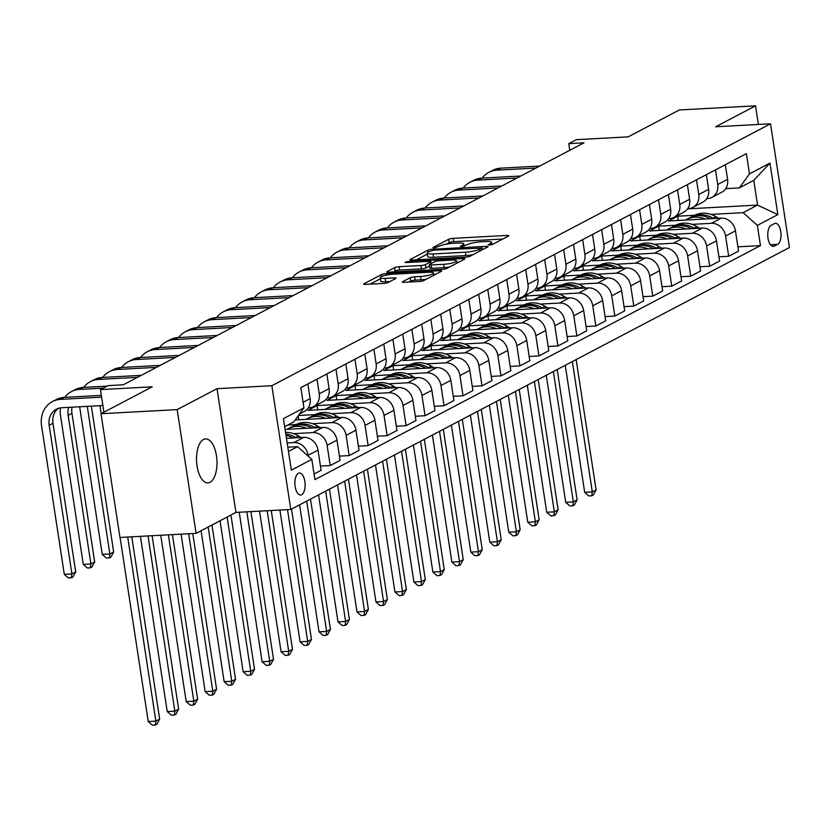 <?xml version="1.0" encoding="UTF-8"?>
<svg xmlns="http://www.w3.org/2000/svg" width="831" height="831" viewBox="0 0 831 831"><rect width="100%" height="100%" fill="white"/><g stroke="black" fill="none" stroke-linecap="round" stroke-linejoin="round"><path stroke-width="1.25" d="M489.501 245.031L492.638 244.366L508.468 236.056A3.376 0.623 -8.7 0 0 508.821 235.703A3.376 0.623 -8.7 0 0 506.972 235.433L453.155 238.341A3.376 0.623 -8.7 0 0 448.667 239.286L432.837 247.596L433.886 248.033L439.069 246.298A10.813 1.984 -8.7 0 1 453.414 243.275L457.891 243.036A10.813 1.984 -8.7 0 1 463.812 243.899A10.813 1.984 -8.7 0 1 462.701 245.02L460.405 246.34L461.693 246.527L466.887 244.792A10.813 1.984 -8.7 0 1 481.222 241.769L485.699 241.53A10.813 1.984 -8.7 0 1 491.62 242.403A10.813 1.984 -8.7 0 1 490.508 243.514L488.213 244.844L489.501 245.031M210.025 482.312A22.032 10.201 86.9 0 0 216.756 458.068A22.032 10.201 86.9 0 0 205.558 438.913A22.032 10.201 86.9 0 0 203.47 439.506A22.032 10.201 86.9 0 0 196.75 463.75A22.032 10.201 86.9 0 0 207.937 482.904A22.032 10.201 86.9 0 0 210.025 482.312M301.653 494.715A11.011 5.1 86.9 0 0 305.008 482.593A11.011 5.1 86.9 0 0 299.42 473.016A11.011 5.1 86.9 0 0 298.371 473.306A11.011 5.1 86.9 0 0 295.005 485.429A11.011 5.1 86.9 0 0 300.604 495.006A11.011 5.1 86.9 0 0 301.653 494.715M402.682 281.678A3.376 0.623 -8.7 0 0 402.339 282.031A3.376 0.623 -8.7 0 0 404.188 282.301L419.281 281.491A3.376 0.623 -8.7 0 0 423.768 280.546L441.344 271.311A3.376 0.623 -8.7 0 0 441.697 270.958A3.376 0.623 -8.7 0 0 439.848 270.688L386.02 273.596A3.376 0.623 -8.7 0 0 381.543 274.542L363.957 283.776A3.376 0.623 -8.7 0 0 363.614 284.119A3.376 0.623 -8.7 0 0 365.463 284.389L383.704 283.413A3.376 0.623 -8.7 0 0 388.181 282.467L395.712 278.51A3.376 0.623 -8.7 0 0 396.055 278.167A3.376 0.623 -8.7 0 0 394.206 277.886L385.158 278.375A9.037 1.662 -8.7 0 1 380.214 277.658A9.037 1.662 -8.7 0 1 393.136 274.188L428.567 272.277A9.037 1.662 -8.7 0 1 433.512 273.004A9.037 1.662 -8.7 0 1 420.59 276.463L414.69 276.785A3.376 0.623 -8.7 0 0 410.213 277.731L402.682 281.678L402.775 282.26M758.381 124.463L755.535 105.838L679.374 109.952L628.143 136.866L576.35 139.66L568.768 143.638L583.996 142.818L123.279 384.795L108.051 385.626L100.458 389.604L103.917 412.197M177.169 409.61L196.106 533.346L235.952 512.415L217.016 388.679L177.169 409.61L101.008 413.724L152.239 386.81L100.458 389.604M217.016 388.679L271.851 385.719L770.514 123.809L789.45 247.545L290.788 509.455L271.851 385.719M755.535 105.838L715.678 126.769L770.514 123.809M465.62 257.153A3.376 0.623 -8.7 0 0 470.107 256.208L487.683 246.973A3.376 0.623 -8.7 0 0 488.036 246.62A3.376 0.623 -8.7 0 0 486.187 246.35L432.369 249.258A3.376 0.623 -8.7 0 0 427.882 250.204L410.306 259.438A3.376 0.623 -8.7 0 0 409.953 259.781A3.376 0.623 -8.7 0 0 411.802 260.051L465.62 257.153M464.519 259.137L446.933 268.371A3.376 0.623 -8.7 0 1 442.456 269.317L388.628 272.225A3.376 0.623 -8.7 0 1 386.779 271.955A3.376 0.623 -8.7 0 1 387.132 271.602L394.652 267.655A3.376 0.623 -8.7 0 1 399.14 266.709L420.964 265.525A3.376 0.623 -8.7 0 0 425.441 264.58L430.437 261.962A3.376 0.623 -8.7 0 0 430.79 261.609A3.376 0.623 -8.7 0 0 428.941 261.339L406.214 262.565L404.915 262.378L408.301 261.474L463.012 258.514A3.376 0.623 -8.7 0 1 464.861 258.794A3.376 0.623 -8.7 0 1 464.519 259.137M196.106 533.346L119.944 537.449L101.008 413.724M774.471 223.612L771.137 225.367A10.668 4.944 86.9 0 0 767.875 237.115A10.668 4.944 86.9 0 0 773.297 246.392A10.668 4.944 86.9 0 0 774.305 246.101L777.65 244.345A10.668 4.944 86.9 0 0 780.901 232.607A10.668 4.944 86.9 0 0 775.479 223.331A10.668 4.944 86.9 0 0 774.471 223.612M687.559 208.861L757.55 205.091L753.759 180.337L739.341 187.91L749.479 173.876L746.383 153.642L300.843 387.651L303.938 407.886L293.8 421.919L284.68 426.708M749.479 173.876L769.973 163.115L777.847 214.616L757.363 225.378L743.122 212.663L711.014 214.398M737.897 246.828L760.458 245.612L757.363 225.378M760.458 245.612L314.918 479.612L311.822 459.387L291.328 470.149L283.444 418.647L303.938 407.886M235.952 512.415L290.788 509.455M568.768 143.638L569.775 150.286M694.539 215.281L677.629 216.195L668.519 220.984L721.225 218.138A13.763 11.935 -117.7 0 1 735.456 230.852L738.551 251.087L728.683 256.27L725.588 236.035A13.763 11.935 -117.7 0 0 711.357 223.321L692.036 224.36M743.122 212.663L757.55 205.091L777.847 214.616M288.471 451.451L297.591 446.663L287.817 447.192M308.28 456.219L308.135 455.295A13.763 11.935 -117.7 0 0 293.904 442.57L287.162 442.933M314.066 474.034L321.098 470.336L318.003 450.111A13.763 11.935 -117.7 0 0 303.772 437.386L286.456 438.321M320.444 466.087L330.208 465.557L327.113 445.323A13.763 11.935 -117.7 0 0 312.882 432.608L293.561 433.647M330.208 465.557L340.076 460.374L336.981 440.139A13.763 11.935 -117.7 0 0 322.75 427.425L285.106 429.45M339.422 456.115L349.186 455.585L346.091 435.361A13.763 11.935 -117.7 0 0 331.849 422.636L312.539 423.685M296.065 424.568L287.91 425.015M349.186 455.585L359.044 450.412L355.948 430.178A13.763 11.935 -117.7 0 0 341.718 417.453L295.213 419.967M358.4 446.154L368.154 445.624L365.058 425.389A13.763 11.935 -117.7 0 0 350.827 412.675L331.507 413.713M315.032 414.607L298.433 415.5M368.154 445.624L378.022 440.44L374.926 420.206A13.763 11.935 -117.7 0 0 360.696 407.491L308 410.337L317.099 405.549L317.754 409.808M377.378 436.182L387.132 435.662L384.036 415.427A13.763 11.935 -117.7 0 0 369.805 402.703L350.485 403.752M334.01 404.635L317.099 405.549M387.132 435.662L397 430.479L393.904 410.244A13.763 11.935 -117.7 0 0 379.674 397.53L326.967 400.365L336.077 395.587L336.732 399.846M396.345 426.22L406.11 425.69L403.014 405.455A13.763 11.935 -117.7 0 0 388.783 392.741L369.463 393.78M352.988 394.673L336.077 395.587M406.11 425.69L415.978 420.507L412.882 400.282A13.763 11.935 -117.7 0 0 398.641 387.558L345.945 390.404L355.055 385.615L355.71 389.874M415.323 416.248L425.077 415.729L421.982 395.494A13.763 11.935 -117.7 0 0 407.751 382.779L388.441 383.818M371.956 384.711L355.055 385.615M425.077 415.729L434.945 410.545L431.85 390.31A13.763 11.935 -117.7 0 0 417.619 377.596L364.923 380.442L374.033 375.654L374.677 379.912M434.301 406.286L444.055 405.757L440.96 385.532A13.763 11.935 -117.7 0 0 426.729 372.807L407.408 373.857M390.934 374.739L374.033 375.654M444.055 405.757L453.923 400.573L450.828 380.349A13.763 11.935 -117.7 0 0 436.597 367.624L383.891 370.47L393.001 365.692L393.655 369.94M453.269 396.325L463.033 395.795L459.938 375.56A13.763 11.935 -117.7 0 0 445.707 362.846L426.386 363.885M409.912 364.778L393.001 365.692M463.033 395.795L472.901 390.612L469.806 370.377A13.763 11.935 -117.7 0 0 455.575 357.662L402.869 360.509L411.979 355.72L412.633 359.979M472.247 386.353L482.011 385.823L478.916 365.598A13.763 11.935 -117.7 0 0 464.685 352.874L445.364 353.923M428.889 354.806L411.979 355.72M482.011 385.823L491.879 380.65L488.784 360.415A13.763 11.935 -117.7 0 0 474.543 347.69L421.847 350.537L430.957 345.758L431.601 350.017M491.225 376.391L500.979 375.861L497.883 355.626A13.763 11.935 -117.7 0 0 483.652 342.912L464.342 343.951M447.857 344.844L430.957 345.758M500.979 375.861L510.847 370.678L507.751 350.443A13.763 11.935 -117.7 0 0 493.521 337.729L440.825 340.575L449.924 335.786L450.579 340.045M510.203 366.419L519.957 365.9L516.861 345.665A13.763 11.935 -117.7 0 0 502.63 332.94L483.31 333.989M466.835 334.872L449.924 335.786M519.957 365.9L529.825 360.716L526.729 340.481A13.763 11.935 -117.7 0 0 512.498 327.757L459.792 330.603L468.902 325.825L469.557 330.084M529.17 356.457L538.935 355.928L535.839 335.693A13.763 11.935 -117.7 0 0 521.608 322.979L502.288 324.017M485.813 324.911L468.902 325.825M538.935 355.928L548.803 350.744L545.707 330.509A13.763 11.935 -117.7 0 0 531.476 317.795L478.77 320.641L487.88 315.853L488.535 320.112M548.148 346.485L557.913 345.966L554.817 325.731A13.763 11.935 -117.7 0 0 540.576 313.017L521.266 314.056M504.791 314.949L487.88 315.853M557.913 345.966L567.77 340.783L564.675 320.548A13.763 11.935 -117.7 0 0 550.444 307.834L497.748 310.68L506.858 305.891L507.502 310.15M567.126 336.524L576.88 335.994L573.785 315.77A13.763 11.935 -117.7 0 0 559.554 303.045L540.233 304.084M523.759 304.977L506.858 305.891M576.88 335.994L586.748 330.811L583.653 310.586A13.763 11.935 -117.7 0 0 569.422 297.862L516.726 300.708L525.826 295.929L526.48 300.178M586.104 326.562L595.858 326.032L592.763 305.798A13.763 11.935 -117.7 0 0 578.532 293.083L559.211 294.122M542.736 295.015L525.826 295.929M595.858 326.032L605.726 320.849L602.631 300.614A13.763 11.935 -117.7 0 0 588.4 287.9L535.694 290.746L544.804 285.957L545.458 290.216M605.072 316.59L614.836 316.06L611.741 295.836A13.763 11.935 -117.7 0 0 597.51 283.111L578.189 284.16M561.714 285.043L544.804 285.957M614.836 316.06L624.704 310.877L621.609 290.653A13.763 11.935 -117.7 0 0 607.368 277.928L554.672 280.774L563.782 275.996L564.436 280.255M624.05 306.629L633.804 306.099L630.708 285.864A13.763 11.935 -117.7 0 0 616.477 273.15L597.167 274.188M580.682 275.082L563.782 275.996M633.804 306.099L643.672 300.915L640.576 280.681A13.763 11.935 -117.7 0 0 626.345 267.966L573.65 270.813L582.76 266.024L583.404 270.283M643.028 296.657L652.782 296.137L649.686 275.902A13.763 11.935 -117.7 0 0 635.455 263.178L616.135 264.227M599.66 265.11L582.76 266.024M652.782 296.137L662.65 290.954L659.554 270.719A13.763 11.935 -117.7 0 0 645.323 257.994L592.617 260.841L601.727 256.062L602.382 260.321M661.995 286.695L671.76 286.165L668.664 265.93A13.763 11.935 -117.7 0 0 654.433 253.216L635.113 254.255M618.638 255.148L601.727 256.062M671.76 286.165L681.628 280.982L678.532 260.747A13.763 11.935 -117.7 0 0 664.301 248.033L611.595 250.879L620.705 246.09L621.359 250.349M680.973 276.723L690.738 276.204L687.642 255.969A13.763 11.935 -117.7 0 0 673.411 243.244L654.09 244.293M637.616 245.187L620.705 246.09M690.738 276.204L700.606 271.02L697.51 250.785A13.763 11.935 -117.7 0 0 683.269 238.071L630.573 240.907L639.683 236.129L640.327 240.388M699.951 266.761L709.705 266.232L706.61 245.997A13.763 11.935 -117.7 0 0 692.379 233.282L673.068 234.321M656.583 235.215L639.683 236.129M709.705 266.232L719.573 261.048L716.478 240.824A13.763 11.935 -117.7 0 0 702.247 228.099L649.551 230.945L658.651 226.167L659.305 230.416M675.561 225.253L658.651 226.167M725.702 188.647L739.341 187.91M706.724 198.619L707.565 198.567A13.763 11.935 -117.7 0 0 711.928 197.383A13.763 11.935 -117.7 0 0 717.704 184.534L715.47 169.888M687.746 208.581L688.598 208.539A13.763 11.935 -117.7 0 0 692.95 207.345A13.763 11.935 -117.7 0 0 698.736 194.506L696.492 179.849M668.778 218.553L669.62 218.501A13.763 11.935 -117.7 0 0 673.972 217.317A13.763 11.935 -117.7 0 0 679.758 204.468L677.514 189.821M649.8 228.515L650.642 228.473A13.763 11.935 -117.7 0 0 654.994 227.279A13.763 11.935 -117.7 0 0 660.78 214.429L658.536 199.783M630.822 238.476L631.674 238.435A13.763 11.935 -117.7 0 0 636.027 237.251A13.763 11.935 -117.7 0 0 641.812 224.401L639.569 209.744M611.845 248.448L612.696 248.396A13.763 11.935 -117.7 0 0 617.049 247.212A13.763 11.935 -117.7 0 0 622.835 234.363L620.591 219.716M592.877 258.41L593.718 258.368A13.763 11.935 -117.7 0 0 598.071 257.174A13.763 11.935 -117.7 0 0 603.857 244.335L601.613 229.678M573.899 268.382L574.74 268.33A13.763 11.935 -117.7 0 0 579.103 267.146A13.763 11.935 -117.7 0 0 584.879 254.296L582.635 239.65M554.921 278.343L555.773 278.302A13.763 11.935 -117.7 0 0 560.125 277.107A13.763 11.935 -117.7 0 0 565.911 264.268L563.667 249.612M535.953 288.315L536.795 288.264A13.763 11.935 -117.7 0 0 541.147 287.079A13.763 11.935 -117.7 0 0 546.933 274.23L544.689 259.584M516.975 298.277L517.817 298.236A13.763 11.935 -117.7 0 0 522.169 297.041A13.763 11.935 -117.7 0 0 527.955 284.192L525.711 269.545M497.998 308.239L498.839 308.197A13.763 11.935 -117.7 0 0 503.202 307.013A13.763 11.935 -117.7 0 0 508.977 294.164L506.744 279.507M479.02 318.211L479.871 318.159A13.763 11.935 -117.7 0 0 484.224 316.975A13.763 11.935 -117.7 0 0 490.01 304.125L487.766 289.479M460.052 328.172L460.893 328.131A13.763 11.935 -117.7 0 0 465.246 326.947A13.763 11.935 -117.7 0 0 471.032 314.097L468.788 299.44M441.074 338.144L441.915 338.092A13.763 11.935 -117.7 0 0 446.268 336.908A13.763 11.935 -117.7 0 0 452.054 324.059L449.81 309.412M422.096 348.106L422.948 348.064A13.763 11.935 -117.7 0 0 427.3 346.87A13.763 11.935 -117.7 0 0 433.086 334.031L430.842 319.374M403.118 358.078L403.97 358.026A13.763 11.935 -117.7 0 0 408.322 356.842A13.763 11.935 -117.7 0 0 414.108 343.992L411.864 329.346M384.151 368.04L384.992 367.998A13.763 11.935 -117.7 0 0 389.344 366.803A13.763 11.935 -117.7 0 0 395.13 353.964L392.886 339.308M365.173 378.001L366.014 377.96A13.763 11.935 -117.7 0 0 370.377 376.775A13.763 11.935 -117.7 0 0 376.152 363.926L373.908 349.269M346.195 387.973L347.046 387.921A13.763 11.935 -117.7 0 0 351.399 386.737A13.763 11.935 -117.7 0 0 357.185 373.888L354.941 359.241M327.227 397.935L328.068 397.893A13.763 11.935 -117.7 0 0 332.421 396.709A13.763 11.935 -117.7 0 0 338.207 383.86L335.963 369.203M308.249 407.907L309.09 407.855A13.763 11.935 -117.7 0 0 313.443 406.671A13.763 11.935 -117.7 0 0 319.229 393.821L316.985 379.175M677.629 216.195L678.283 220.454M718.929 256.8L728.683 256.27M711.928 197.383L721.796 192.2A13.763 11.935 -117.7 0 0 727.572 179.351L725.328 164.704M692.95 207.345L702.818 202.162A13.763 11.935 -117.7 0 0 708.604 189.323L706.36 174.666M673.972 217.317L683.84 212.134A13.763 11.935 -117.7 0 0 689.626 199.284L687.382 184.638M654.994 227.279L664.862 222.095A13.763 11.935 -117.7 0 0 670.648 209.256L668.404 194.599M636.027 237.251L645.895 232.067A13.763 11.935 -117.7 0 0 651.67 219.218L649.437 204.561M617.049 247.212L626.917 242.029A13.763 11.935 -117.7 0 0 632.703 229.179L630.459 214.533M598.071 257.174L607.939 252.001A13.763 11.935 -117.7 0 0 613.725 239.151L611.481 224.495M579.103 267.146L588.961 261.962A13.763 11.935 -117.7 0 0 594.747 249.113L592.503 234.467M560.125 277.107L569.993 271.924A13.763 11.935 -117.7 0 0 575.779 259.085L573.535 244.428M541.147 287.079L551.015 281.896A13.763 11.935 -117.7 0 0 556.801 269.047L554.557 254.4M522.169 297.041L532.037 291.858A13.763 11.935 -117.7 0 0 537.823 279.019L535.58 264.362M503.202 307.013L513.07 301.83A13.763 11.935 -117.7 0 0 518.845 288.98L516.602 274.334M484.224 316.975L494.092 311.791A13.763 11.935 -117.7 0 0 499.878 298.942L497.634 284.295M465.246 326.947L475.114 321.763A13.763 11.935 -117.7 0 0 480.9 308.914L478.656 294.257M446.268 336.908L456.136 331.725A13.763 11.935 -117.7 0 0 461.922 318.875L459.678 304.229M427.3 346.87L437.168 341.686A13.763 11.935 -117.7 0 0 442.944 328.847L440.71 314.191M408.322 356.842L418.19 351.658A13.763 11.935 -117.7 0 0 423.976 338.809L421.733 324.163M389.344 366.803L399.212 361.62A13.763 11.935 -117.7 0 0 404.998 348.781L402.755 334.124M370.377 376.775L380.234 371.592A13.763 11.935 -117.7 0 0 386.02 358.743L383.777 344.096M351.399 386.737L361.267 381.554A13.763 11.935 -117.7 0 0 367.053 368.704L364.809 354.058M332.421 396.709L342.289 391.526A13.763 11.935 -117.7 0 0 348.075 378.676L345.831 364.02M298.184 415.864L298.776 419.78M313.443 406.671L323.311 401.487A13.763 11.935 -117.7 0 0 329.097 388.638L326.853 373.992M299.544 413.973L304.343 411.449A13.763 11.935 -117.7 0 0 310.119 398.61L307.875 383.953M297.591 446.663L311.822 459.387M753.759 180.337L769.973 163.115M502.807 239.027L453.664 241.686A3.376 0.623 -8.7 0 0 449.187 242.631L446.237 244.179M427.311 254.109L416.476 259.802M481.866 248.054L433.564 250.173L428.266 251.97A10.813 1.984 -8.7 0 0 427.155 253.091A10.813 1.984 -8.7 0 0 433.076 253.954L465.36 252.209A10.813 1.984 -8.7 0 0 479.705 249.196L481.866 248.054L482.146 249.882M427.155 253.091L427.664 256.436A10.813 1.984 -8.7 0 0 433.585 257.298L433.076 253.954M473.057 254.66A10.813 1.984 -8.7 0 1 465.879 255.553L433.585 257.298M393.312 271.976L395.172 270.999L394.652 267.655M429.492 266.076L425.96 267.925A3.376 0.623 -8.7 0 1 421.473 268.87L399.649 270.054A3.376 0.623 -8.7 0 0 395.172 270.999M456.749 262.232L458.847 262.118M443.619 264.31A9.037 1.662 -8.7 0 0 456.531 260.841A9.037 1.662 -8.7 0 0 451.586 260.124L439.1 260.789A3.376 0.623 -8.7 0 0 434.623 261.734L429.627 264.362A3.376 0.623 -8.7 0 0 429.284 264.705A3.376 0.623 -8.7 0 0 431.133 264.975L443.619 264.31L444.128 267.655A9.037 1.662 -8.7 0 0 449.54 267M429.284 264.705L429.793 268.049A3.376 0.623 -8.7 0 0 431.642 268.32L431.133 264.975M444.128 267.655L431.642 268.32M426.324 279.206A9.037 1.662 -8.7 0 1 421.109 279.808L415.199 280.13A3.376 0.623 -8.7 0 0 410.722 281.075L408.862 282.052M380.214 277.658L380.723 281.003A9.037 1.662 -8.7 0 0 385.677 281.719L385.158 278.375M390.04 281.491L385.677 281.719M380.38 278.759L370.138 284.14M435.683 274.282L433.73 274.386M718.597 218.273L715.948 216.694A26.332 22.832 -117.7 0 0 694.197 215.458L691.309 216.974A26.332 22.832 -117.7 0 0 690.416 217.473M705.072 219.01A26.332 22.832 -117.7 0 0 686.603 219.446A26.332 22.832 -117.7 0 0 685.513 220.059M713.632 218.543L713.06 218.2A26.332 22.832 -117.7 0 0 691.309 216.974M686.603 219.446L689.491 217.93A26.332 22.832 62.3 0 1 710.474 218.719M572.351 361.568L592.295 491.9L596.087 489.906L576.143 359.574M596.087 489.906L593.334 494.975L591.817 495.775L588.764 495.941L584.681 492.316L565.246 365.297M584.681 492.316L592.295 491.9L591.817 495.775M482.146 178.104A25.813 22.385 62.3 0 1 488.825 172.381L492.617 170.386A25.813 22.385 62.3 0 1 500.781 168.153L539.755 166.055M488.825 172.381A25.813 22.385 62.3 0 1 496.99 170.147L535.964 168.049M699.619 228.245L696.97 226.655A26.332 22.832 -117.7 0 0 675.219 225.43L672.331 226.936A26.332 22.832 -117.7 0 0 671.438 227.445M686.094 228.972A26.332 22.832 -117.7 0 0 667.625 229.408A26.332 22.832 -117.7 0 0 666.545 230.031M694.654 228.515L694.093 228.172A26.332 22.832 -117.7 0 0 672.331 226.936M667.625 229.408L670.513 227.902A26.332 22.832 62.3 0 1 691.496 228.681M553.373 371.53L573.317 501.872L577.119 499.878L557.175 369.546M577.119 499.878L574.356 504.947L572.839 505.736L569.796 505.902L565.703 502.277L546.268 375.269M565.703 502.277L573.317 501.872L572.839 505.736M680.641 238.206L678.003 236.617A26.332 22.832 -117.7 0 0 656.241 235.391L653.363 236.908A26.332 22.832 -117.7 0 0 652.46 237.406M667.127 238.944A26.332 22.832 -117.7 0 0 648.658 239.38A26.332 22.832 -117.7 0 0 647.567 239.993M675.676 238.476L675.115 238.133A26.332 22.832 -117.7 0 0 653.363 236.908M648.658 239.38L651.535 237.863A26.332 22.832 62.3 0 1 672.518 238.642M534.395 381.502L554.339 511.834L558.141 509.839L538.197 379.507M558.141 509.839L555.378 514.908L553.862 515.708L550.818 515.874L546.725 512.249L527.29 385.231M546.725 512.249L554.339 511.834L553.862 515.708M661.663 248.178L659.025 246.589A26.332 22.832 -117.7 0 0 637.273 245.353L634.385 246.869A26.332 22.832 -117.7 0 0 633.482 247.378M648.149 248.905A26.332 22.832 -117.7 0 0 629.68 249.342A26.332 22.832 -117.7 0 0 628.589 249.965M656.708 248.438L656.137 248.105A26.332 22.832 -117.7 0 0 634.385 246.869M629.68 249.342L632.568 247.825A26.332 22.832 62.3 0 1 653.54 248.614M515.428 391.463L535.372 521.795L539.163 519.811L519.219 389.469M539.163 519.811L536.41 524.88L534.884 525.67L531.84 525.836L527.758 522.211L508.312 395.203M527.758 522.211L535.372 521.795L534.884 525.67M463.179 188.076A25.813 22.385 62.3 0 1 469.847 182.342L473.639 180.348A25.813 22.385 62.3 0 1 481.803 178.125L520.788 176.016M469.847 182.342A25.813 22.385 62.3 0 1 478.012 180.119L516.986 178.011M444.201 198.038A25.813 22.385 62.3 0 1 450.869 192.314L454.671 190.32A25.813 22.385 62.3 0 1 462.836 188.086L501.81 185.988M450.869 192.314A25.813 22.385 62.3 0 1 459.034 190.081L498.018 187.983M425.223 207.999A25.813 22.385 62.3 0 1 431.902 202.276L435.693 200.281A25.813 22.385 62.3 0 1 443.858 198.058L482.832 195.95M431.902 202.276A25.813 22.385 62.3 0 1 440.066 200.053L479.04 197.944M642.695 258.14L640.047 256.55A26.332 22.832 -117.7 0 0 618.295 255.325L615.407 256.841A26.332 22.832 -117.7 0 0 614.514 257.34M629.171 258.867A26.332 22.832 -117.7 0 0 610.702 259.314A26.332 22.832 -117.7 0 0 609.611 259.926M637.73 258.41L637.159 258.067A26.332 22.832 -117.7 0 0 615.407 256.841M610.702 259.314L613.59 257.797A26.332 22.832 62.3 0 1 634.572 258.576M496.45 401.435L516.394 531.767L520.185 529.773L500.241 399.441M520.185 529.773L517.433 534.842L515.916 535.642L512.862 535.808L508.78 532.172L489.345 405.164M508.78 532.172L516.394 531.767L515.916 535.642M406.245 217.971A25.813 22.385 62.3 0 1 412.924 212.248L416.715 210.253A25.813 22.385 62.3 0 1 424.88 208.02L463.864 205.922M412.924 212.248A25.813 22.385 62.3 0 1 421.088 210.014L460.062 207.916M623.717 268.112L621.069 266.522A26.332 22.832 -117.7 0 0 599.317 265.286L596.44 266.803A26.332 22.832 -117.7 0 0 595.536 267.312M610.193 268.839A26.332 22.832 -117.7 0 0 591.724 269.275A26.332 22.832 -117.7 0 0 590.644 269.888M618.752 268.371L618.191 268.039A26.332 22.832 -117.7 0 0 596.44 266.803M591.724 269.275L594.612 267.759A26.332 22.832 62.3 0 1 615.594 268.548M477.472 411.397L497.416 541.729L501.218 539.735L481.274 409.403M501.218 539.735L498.455 544.804L496.938 545.603L493.894 545.77L489.802 542.144L470.367 415.136M489.802 542.144L497.416 541.729L496.938 545.603M604.739 278.073L602.101 276.484A26.332 22.832 -117.7 0 0 580.339 275.258L577.462 276.775A26.332 22.832 -117.7 0 0 576.558 277.274M591.225 278.8A26.332 22.832 -117.7 0 0 572.756 279.247A26.332 22.832 -117.7 0 0 571.666 279.86M599.785 278.343L599.213 278.001A26.332 22.832 -117.7 0 0 577.462 276.775M572.756 279.247L575.634 277.731A26.332 22.832 62.3 0 1 596.616 278.51M458.504 421.369L478.448 551.701L482.24 549.707L462.296 419.375M482.24 549.707L479.477 554.776L477.96 555.575L474.917 555.731L470.824 552.106L451.389 425.098M470.824 552.106L478.448 551.701L477.96 555.575M585.772 288.035L583.123 286.456A26.332 22.832 -117.7 0 0 561.372 285.22L558.484 286.737A26.332 22.832 -117.7 0 0 557.591 287.235M572.247 288.773A26.332 22.832 -117.7 0 0 553.778 289.209A26.332 22.832 -117.7 0 0 552.688 289.822M580.807 288.305L580.235 287.962A26.332 22.832 -117.7 0 0 558.484 286.737M553.778 289.209L556.666 287.692A26.332 22.832 62.3 0 1 577.649 288.482M439.526 431.331L459.47 561.663L463.262 559.668L443.318 429.336M463.262 559.668L460.509 564.737L458.982 565.537L455.939 565.703L451.856 562.078L432.421 435.06M451.856 562.078L459.47 561.663L458.982 565.537M566.794 298.007L564.145 296.418A26.332 22.832 -117.7 0 0 542.394 295.192L539.506 296.698A26.332 22.832 -117.7 0 0 538.613 297.207M553.269 298.734A26.332 22.832 -117.7 0 0 534.8 299.17A26.332 22.832 -117.7 0 0 533.71 299.794M561.829 298.277L561.257 297.934A26.332 22.832 -117.7 0 0 539.506 296.698M534.8 299.17L537.688 297.664A26.332 22.832 62.3 0 1 558.671 298.443M420.548 441.303L440.492 571.635L444.284 569.64L424.34 439.308M444.284 569.64L441.531 574.709L440.015 575.499L436.961 575.665L432.878 572.04L413.443 445.032M432.878 572.04L440.492 571.635L440.015 575.499M547.816 307.969L545.167 306.379A26.332 22.832 -117.7 0 0 523.416 305.154L520.538 306.67A26.332 22.832 -117.7 0 0 519.635 307.169M534.302 308.706A26.332 22.832 -117.7 0 0 515.833 309.142A26.332 22.832 -117.7 0 0 514.742 309.755M542.851 308.239L542.29 307.896A26.332 22.832 -117.7 0 0 520.538 306.67M515.833 309.142L518.71 307.626A26.332 22.832 62.3 0 1 539.693 308.415M401.57 451.264L421.514 581.596L425.316 579.602L405.372 449.27M425.316 579.602L422.553 584.671L421.037 585.471L417.993 585.637L413.9 582.012L394.465 454.993M413.9 582.012L421.514 581.596L421.037 585.471M387.277 227.933A25.813 22.385 62.3 0 1 393.946 222.209L397.737 220.215A25.813 22.385 62.3 0 1 405.902 217.992L444.886 215.883M393.946 222.209A25.813 22.385 62.3 0 1 402.111 219.986L441.084 217.878M368.299 237.905A25.813 22.385 62.3 0 1 374.968 232.171L378.77 230.187A25.813 22.385 62.3 0 1 386.934 227.954L425.908 225.855M374.968 232.171A25.813 22.385 62.3 0 1 383.133 229.948L422.117 227.839M349.321 247.867A25.813 22.385 62.3 0 1 356 242.143L359.792 240.149A25.813 22.385 62.3 0 1 367.956 237.926L406.93 235.817M356 242.143A25.813 22.385 62.3 0 1 364.165 239.91L403.139 237.811M330.354 257.839A25.813 22.385 62.3 0 1 337.022 252.105L340.814 250.11A25.813 22.385 62.3 0 1 348.978 247.887L387.963 245.779M337.022 252.105A25.813 22.385 62.3 0 1 345.187 249.882L384.161 247.773M311.376 267.8A25.813 22.385 62.3 0 1 318.044 262.077L321.836 260.082A25.813 22.385 62.3 0 1 330.011 257.849L368.985 255.751M318.044 262.077A25.813 22.385 62.3 0 1 326.209 259.843L365.193 257.745M528.838 317.941L526.2 316.351A26.332 22.832 -117.7 0 0 504.448 315.126L501.56 316.632A26.332 22.832 -117.7 0 0 500.657 317.141M515.324 318.668A26.332 22.832 -117.7 0 0 496.855 319.104A26.332 22.832 -117.7 0 0 495.764 319.727M523.883 318.211L523.312 317.868A26.332 22.832 -117.7 0 0 501.56 316.632M496.855 319.104L499.743 317.587A26.332 22.832 62.3 0 1 520.715 318.377M382.603 461.226L402.547 591.558L406.338 589.574L386.394 459.231M406.338 589.574L403.575 594.643L402.059 595.432L399.015 595.598L394.922 591.973L375.487 464.965M394.922 591.973L402.547 591.558L402.059 595.432M292.398 277.762A25.813 22.385 62.3 0 1 299.067 272.038L302.868 270.044A25.813 22.385 62.3 0 1 311.033 267.821L350.007 265.712M299.067 272.038A25.813 22.385 62.3 0 1 307.231 269.815L346.215 267.707M509.87 327.902L507.222 326.313A26.332 22.832 -117.7 0 0 485.47 325.087L482.582 326.604A26.332 22.832 -117.7 0 0 481.689 327.102M496.346 328.629A26.332 22.832 -117.7 0 0 477.877 329.076A26.332 22.832 -117.7 0 0 476.786 329.689M504.905 328.172L504.334 327.83A26.332 22.832 -117.7 0 0 482.582 326.604M477.877 329.076L480.765 327.559A26.332 22.832 62.3 0 1 501.747 328.338M363.625 471.198L383.569 601.53L387.36 599.535L367.416 469.203M387.36 599.535L384.608 604.604L383.091 605.404L380.037 605.57L375.955 601.935L356.52 474.927M375.955 601.935L383.569 601.53L383.091 605.404M273.42 287.734A25.813 22.385 62.3 0 1 280.099 282.01L283.89 280.016A25.813 22.385 62.3 0 1 292.055 277.783L331.029 275.684M280.099 282.01A25.813 22.385 62.3 0 1 288.264 279.777L327.237 277.679M490.892 337.874L488.244 336.285A26.332 22.832 -117.7 0 0 466.492 335.049L463.605 336.565A26.332 22.832 -117.7 0 0 462.711 337.074M477.368 338.601A26.332 22.832 -117.7 0 0 458.899 339.038A26.332 22.832 -117.7 0 0 457.819 339.661M485.927 338.134L485.366 337.802A26.332 22.832 -117.7 0 0 463.605 336.565M458.899 339.038L461.787 337.521A26.332 22.832 62.3 0 1 482.769 338.31M344.647 481.159L364.591 611.491L368.393 609.497L348.449 479.165M368.393 609.497L365.63 614.566L364.113 615.366L361.07 615.532L356.977 611.907L337.542 484.899M356.977 611.907L364.591 611.491L364.113 615.366M254.452 297.695A25.813 22.385 62.3 0 1 261.121 291.972L264.912 289.977A25.813 22.385 62.3 0 1 273.077 287.755L312.061 285.646M261.121 291.972A25.813 22.385 62.3 0 1 269.286 289.749L308.259 287.64M471.915 347.836L469.276 346.247A26.332 22.832 -117.7 0 0 447.514 345.021L444.637 346.537A26.332 22.832 -117.7 0 0 443.733 347.036M458.4 348.563A26.332 22.832 -117.7 0 0 439.931 349.01A26.332 22.832 -117.7 0 0 438.841 349.622M466.949 348.106L466.388 347.763A26.332 22.832 -117.7 0 0 444.637 346.537M439.931 349.01L442.809 347.493A26.332 22.832 62.3 0 1 463.791 348.272M325.669 491.131L345.613 621.463L349.415 619.469L329.471 489.137M349.415 619.469L346.652 624.538L345.135 625.338L342.092 625.494L337.999 621.868L318.564 494.861M337.999 621.868L345.613 621.463L345.135 625.338M235.474 307.667A25.813 22.385 62.3 0 1 242.143 301.933L245.945 299.949A25.813 22.385 62.3 0 1 254.109 297.716L293.083 295.618M242.143 301.933A25.813 22.385 62.3 0 1 250.308 299.711L289.292 297.602M452.937 357.797L450.298 356.219A26.332 22.832 -117.7 0 0 428.547 354.982L425.659 356.499A26.332 22.832 -117.7 0 0 424.755 356.998M439.422 358.535A26.332 22.832 -117.7 0 0 420.953 358.971A26.332 22.832 -117.7 0 0 419.863 359.584M447.982 358.068L447.41 357.725A26.332 22.832 -117.7 0 0 425.659 356.499M420.953 358.971L423.841 357.455A26.332 22.832 62.3 0 1 444.814 358.244M306.701 501.093L326.645 631.425L330.437 629.431L310.493 499.099M330.437 629.431L327.684 634.5L326.157 635.3L323.114 635.466L319.031 631.84L299.586 504.822M319.031 631.84L326.645 631.425L326.157 635.3M216.496 317.629A25.813 22.385 62.3 0 1 223.175 311.905L226.967 309.911A25.813 22.385 62.3 0 1 235.131 307.688L274.105 305.579M223.175 311.905A25.813 22.385 62.3 0 1 231.34 309.672L270.314 307.574M433.969 367.769L431.32 366.18A26.332 22.832 -117.7 0 0 409.569 364.954L406.681 366.471A26.332 22.832 -117.7 0 0 405.788 366.97M420.444 368.497A26.332 22.832 -117.7 0 0 401.975 368.933A26.332 22.832 -117.7 0 0 400.885 369.556M429.004 368.04L428.432 367.697A26.332 22.832 -117.7 0 0 406.681 366.471M401.975 368.933L404.863 367.427A26.332 22.832 62.3 0 1 425.846 368.206M287.505 509.632L307.667 641.397L311.459 639.403L291.515 509.071M311.459 639.403L308.706 644.472L307.19 645.261L304.136 645.427L300.053 641.802L279.891 510.037M300.053 641.802L307.667 641.397L307.19 645.261M197.518 327.601A25.813 22.385 62.3 0 1 204.197 321.867L207.989 319.873A25.813 22.385 62.3 0 1 216.153 317.65L255.138 315.541M204.197 321.867A25.813 22.385 62.3 0 1 212.362 319.644L251.336 317.535M414.991 377.731L412.342 376.142A26.332 22.832 -117.7 0 0 390.591 374.916L387.713 376.433A26.332 22.832 -117.7 0 0 386.81 376.931M401.466 378.469A26.332 22.832 -117.7 0 0 382.998 378.905A26.332 22.832 -117.7 0 0 381.917 379.518M410.026 378.001L409.465 377.658A26.332 22.832 -117.7 0 0 387.713 376.433M382.998 378.905L385.885 377.388A26.332 22.832 62.3 0 1 406.868 378.178M267.177 510.733L288.689 651.359L292.491 649.364L271.238 510.504M292.491 649.364L289.728 654.433L288.212 655.233L285.168 655.399L281.075 651.774L259.552 511.138M281.075 651.774L288.689 651.359L288.212 655.233M396.013 387.703L393.375 386.114A26.332 22.832 -117.7 0 0 371.613 384.888L368.735 386.394A26.332 22.832 -117.7 0 0 367.832 386.903M382.499 388.43A26.332 22.832 -117.7 0 0 364.03 388.866A26.332 22.832 -117.7 0 0 362.939 389.49M391.058 387.973L390.487 387.63A26.332 22.832 -117.7 0 0 368.735 386.394M364.03 388.866L366.907 387.35A26.332 22.832 62.3 0 1 387.89 388.139M246.838 511.823L269.722 661.331L273.513 659.336L250.91 511.605M273.513 659.336L270.75 664.405L269.234 665.195L266.19 665.361L262.097 661.736L239.224 512.239M262.097 661.736L269.722 661.331L269.234 665.195M377.045 397.665L374.397 396.075A26.332 22.832 -117.7 0 0 352.645 394.85L349.758 396.366A26.332 22.832 -117.7 0 0 348.864 396.865M363.521 398.392A26.332 22.832 -117.7 0 0 345.052 398.838A26.332 22.832 -117.7 0 0 343.961 399.451M372.08 397.935L371.509 397.592A26.332 22.832 -117.7 0 0 349.758 396.366M345.052 398.838L347.94 397.322A26.332 22.832 62.3 0 1 368.922 398.101M227.133 517.038L250.744 671.292L254.535 669.298L230.935 515.043M254.535 669.298L251.783 674.367L250.256 675.167L247.212 675.333L243.13 671.708L220.028 520.777M243.13 671.708L250.744 671.292L250.256 675.167M358.068 407.637L355.419 406.047A26.332 22.832 -117.7 0 0 333.667 404.811L330.78 406.328A26.332 22.832 -117.7 0 0 329.886 406.837M344.543 408.364A26.332 22.832 -117.7 0 0 326.074 408.8A26.332 22.832 -117.7 0 0 324.983 409.423M353.102 407.896L352.541 407.564A26.332 22.832 -117.7 0 0 330.78 406.328M326.074 408.8L328.962 407.283A26.332 22.832 62.3 0 1 349.944 408.073M208.166 527.01L231.766 681.254L235.557 679.259L211.957 525.015M235.557 679.259L232.805 684.328L231.288 685.128L228.234 685.295L224.152 681.669L201.06 530.739M224.152 681.669L231.766 681.254L231.288 685.128M339.09 417.598L336.441 416.009A26.332 22.832 -117.7 0 0 314.689 414.783L311.812 416.3A26.332 22.832 -117.7 0 0 310.908 416.798M325.575 418.325A26.332 22.832 -117.7 0 0 307.106 418.772A26.332 22.832 -117.7 0 0 306.016 419.385M334.124 417.868L333.563 417.526A26.332 22.832 -117.7 0 0 311.812 416.3M307.106 418.772L309.984 417.255A26.332 22.832 62.3 0 1 330.967 418.035M188.689 533.741L212.788 691.226L216.59 689.231L192.761 533.523M216.59 689.231L213.827 694.301L212.31 695.1L209.267 695.256L205.174 691.631L181.075 534.156M205.174 691.631L212.788 691.226L212.31 695.1M320.112 427.56L317.473 425.981A26.332 22.832 -117.7 0 0 295.722 424.745L292.834 426.261A26.332 22.832 -117.7 0 0 291.93 426.76M306.597 428.297A26.332 22.832 -117.7 0 0 288.128 428.734A26.332 22.832 -117.7 0 0 287.038 429.347M315.157 427.83L314.585 427.487A26.332 22.832 -117.7 0 0 292.834 426.261M288.128 428.734L291.016 427.217A26.332 22.832 62.3 0 1 311.989 428.007M168.361 534.842L193.82 701.187L197.612 699.193L172.433 534.624M197.612 699.193L194.849 704.262L193.332 705.062L190.289 705.228L186.196 701.603L160.747 535.247M186.196 701.603L193.82 701.187L193.332 705.062M301.144 437.532L298.495 435.943A26.332 22.832 -117.7 0 0 285.552 432.421M287.619 438.259A26.332 22.832 -117.7 0 0 286.373 437.781M296.179 437.802L295.607 437.459A26.332 22.832 -117.7 0 0 285.812 434.062M285.999 435.34A26.332 22.832 62.3 0 1 293.021 437.968M148.032 535.933L174.842 711.159L178.634 709.165L152.094 535.715M178.634 709.165L175.881 714.234L174.365 715.034L171.311 715.19L167.228 711.565L140.418 536.348M167.228 711.565L174.842 711.159L174.365 715.034M127.694 537.034L155.864 721.121L159.666 719.127L131.765 536.816M159.666 719.127L156.903 724.196L155.387 724.996L152.343 725.162L148.25 721.537L120.079 537.449M148.25 721.537L155.864 721.121L155.387 724.996M178.551 337.563A25.813 22.385 62.3 0 1 185.22 331.839L189.011 329.845A25.813 22.385 62.3 0 1 197.176 327.611L236.16 325.513M185.22 331.839A25.813 22.385 62.3 0 1 193.384 329.606L232.358 327.507M159.573 347.535A25.813 22.385 62.3 0 1 166.242 341.801L170.043 339.806A25.813 22.385 62.3 0 1 178.208 337.583L217.182 335.475M166.242 341.801A25.813 22.385 62.3 0 1 174.406 339.578L213.39 337.469M140.595 357.496A25.813 22.385 62.3 0 1 147.274 351.773L151.065 349.778A25.813 22.385 62.3 0 1 159.23 347.545L198.204 345.447M147.274 351.773A25.813 22.385 62.3 0 1 155.439 349.539L194.412 347.441M121.627 367.458A25.813 22.385 62.3 0 1 128.296 361.734L132.087 359.74A25.813 22.385 62.3 0 1 140.252 357.517L179.236 355.408M128.296 361.734A25.813 22.385 62.3 0 1 136.461 359.511L175.434 357.403M102.649 377.43A25.813 22.385 62.3 0 1 109.318 371.706L113.109 369.712A25.813 22.385 62.3 0 1 121.284 367.479L160.258 365.38M109.318 371.706A25.813 22.385 62.3 0 1 117.483 369.473L156.467 367.364M132.565 542.072L131.838 536.816M101.205 413.62L99.99 405.673M83.671 387.391A25.813 22.385 62.3 0 1 90.34 381.668L94.142 379.674A25.813 22.385 62.3 0 1 102.306 377.451L141.28 375.342M90.34 381.668A25.813 22.385 62.3 0 1 98.505 379.435L137.489 377.336M87.276 406.359L109.858 553.997L113.66 552.002L91.337 406.141M113.66 552.002L110.897 557.071L109.38 557.861L106.337 558.027L102.244 554.402L79.651 406.775M102.244 554.402L109.858 553.997L109.38 557.861M64.693 397.363A25.813 22.385 62.3 0 1 71.373 391.63L75.164 389.646A25.813 22.385 62.3 0 1 83.329 387.412L107.074 386.135M71.373 391.63A25.813 22.385 62.3 0 1 79.537 389.407L103.283 388.119M72.048 407.18A17.212 14.916 -117.7 0 0 71.933 413.319L94.682 561.964L90.891 563.958L90.402 567.833L87.359 567.999L83.277 564.374L60.528 415.718A25.813 22.385 62.3 0 1 60.466 407.876M68.724 407.356A17.212 14.916 -117.7 0 0 68.142 415.313L90.891 563.958L83.277 564.374M94.682 561.964L91.929 567.033L90.402 567.833M102.888 405.518L61.837 407.73A17.212 14.916 -117.7 0 0 56.394 409.216A17.212 14.916 -117.7 0 0 49.164 425.275L71.913 573.92L64.299 574.335L41.55 425.69A25.813 22.385 62.3 0 1 52.395 401.602L56.186 399.607A25.813 22.385 62.3 0 1 64.351 397.374L101.34 395.379M52.395 401.602A25.813 22.385 62.3 0 1 60.559 399.368L101.611 397.156M58.378 408.374A17.212 14.916 -117.7 0 0 52.966 423.28L75.704 571.936L71.913 573.92L71.435 577.794L68.381 577.961L64.299 574.335M75.704 571.936L72.951 576.994L71.435 577.794M293.904 442.57L303.772 437.386M312.882 432.608L322.75 427.425M331.849 422.636L341.718 417.453M350.827 412.675L360.696 407.491M369.805 402.703L379.674 397.53M388.783 392.741L398.641 387.558M407.751 382.779L417.619 377.596M426.729 372.807L436.597 367.624M445.707 362.846L455.575 357.662M464.685 352.874L474.543 347.69M483.652 342.912L493.521 337.729M502.63 332.94L512.498 327.757M521.608 322.979L531.476 317.795M540.576 313.017L550.444 307.834M559.554 303.045L569.422 297.862M578.532 293.083L588.4 287.9M597.51 283.111L607.368 277.928M616.477 273.15L626.345 267.966M635.455 263.178L645.323 257.994M654.433 253.216L664.301 248.033M673.411 243.244L683.269 238.071M692.379 233.282L702.247 228.099M711.357 223.321L721.225 218.138M717.704 184.534L727.572 179.351M725.588 236.035L735.456 230.852M706.61 245.997L716.478 240.824M698.736 194.506L708.604 189.323M687.642 255.969L697.51 250.785M679.758 204.468L689.626 199.284M668.664 265.93L678.532 260.747M660.78 214.429L670.648 209.256M649.686 275.902L659.554 270.719M641.812 224.401L651.67 219.218M630.708 285.864L640.576 280.681M622.835 234.363L632.703 229.179M611.741 295.836L621.609 290.653M603.857 244.335L613.725 239.151M592.763 305.798L602.631 300.614M584.879 254.296L594.747 249.113M573.785 315.77L583.653 310.586M565.911 264.268L575.779 259.085M554.817 325.731L564.675 320.548M546.933 274.23L556.801 269.047M535.839 335.693L545.707 330.509M527.955 284.192L537.823 279.019M516.861 345.665L526.729 340.481M508.977 294.164L518.845 288.98M497.883 355.626L507.751 350.443M490.01 304.125L499.878 298.942M478.916 365.598L488.784 360.415M471.032 314.097L480.9 308.914M459.938 375.56L469.806 370.377M452.054 324.059L461.922 318.875M440.96 385.532L450.828 380.349M433.086 334.031L442.944 328.847M421.982 395.494L431.85 390.31M414.108 343.992L423.976 338.809M403.014 405.455L412.882 400.282M395.13 353.964L404.998 348.781M384.036 415.427L393.904 410.244M376.152 363.926L386.02 358.743M365.058 425.389L374.926 420.206M357.185 373.888L367.053 368.704M346.091 435.361L355.948 430.178M338.207 383.86L348.075 378.676M327.113 445.323L336.981 440.139M319.229 393.821L329.097 388.638M308.135 455.295L318.003 450.111M303.086 402.297L310.119 398.61M770.451 244.74L777.65 244.345M772.259 246.215L774.305 246.101M490.716 244.896L490.508 243.514M462.909 246.402L462.701 245.02M449.187 242.631L448.667 239.286M453.664 241.686L453.155 238.341M507.17 236.731L506.972 235.433M410.389 260.01L410.306 259.438M428.162 252.022L427.882 250.204M432.525 250.276L432.369 249.258M486.384 247.648L486.187 246.35M465.879 255.553L465.36 252.209M479.986 251.014L479.705 249.196M387.225 272.184L387.132 271.602M399.649 270.054L399.14 266.709M421.473 268.87L420.964 265.525M425.96 267.925L425.441 264.58M430.718 263.791L430.437 261.962M408.447 262.451L408.301 261.474M463.22 259.823L463.012 258.514M410.722 281.075L410.213 277.731M415.199 280.13L414.69 276.785M421.109 279.808L420.59 276.463M394.403 279.195L394.206 277.886M364.051 284.347L363.957 283.776M381.834 276.401L381.543 274.542M386.259 275.123L386.02 273.596M440.046 271.997L439.848 270.688M713.06 218.2L715.948 216.694M500.781 168.153L496.99 170.147M694.093 228.172L696.97 226.655M675.115 238.133L678.003 236.617M656.137 248.105L659.025 246.589M481.803 178.125L478.012 180.119M462.836 188.086L459.034 190.081M443.858 198.058L440.066 200.053M637.159 258.067L640.047 256.55M424.88 208.02L421.088 210.014M618.191 268.039L621.069 266.522M599.213 278.001L602.101 276.484M580.235 287.962L583.123 286.456M561.257 297.934L564.145 296.418M542.29 307.896L545.167 306.379M405.902 217.992L402.111 219.986M386.934 227.954L383.133 229.948M367.956 237.926L364.165 239.91M348.978 247.887L345.187 249.882M330.011 257.849L326.209 259.843M523.312 317.868L526.2 316.351M311.033 267.821L307.231 269.815M504.334 327.83L507.222 326.313M292.055 277.783L288.264 279.777M485.366 337.802L488.244 336.285M273.077 287.755L269.286 289.749M466.388 347.763L469.276 346.247M254.109 297.716L250.308 299.711M447.41 357.725L450.298 356.219M235.131 307.688L231.34 309.672M428.432 367.697L431.32 366.18M216.153 317.65L212.362 319.644M409.465 377.658L412.342 376.142M390.487 387.63L393.375 386.114M371.509 397.592L374.397 396.075M352.541 407.564L355.419 406.047M333.563 417.526L336.441 416.009M314.585 427.487L317.473 425.981M295.607 437.459L298.495 435.943M197.176 327.611L193.384 329.606M178.208 337.583L174.406 339.578M159.23 347.545L155.439 349.539M140.252 357.517L136.461 359.511M121.284 367.479L117.483 369.473M102.306 377.451L98.505 379.435M83.329 387.412L79.537 389.407M71.933 413.319L68.142 415.313M64.351 397.374L60.559 399.368M52.966 423.28L49.164 425.275M491.962 244.626L491.62 242.403M464.155 246.121L463.812 243.899M482.406 249.747L482.105 247.815M431.092 263.593L430.79 261.609M456.884 263.147L456.531 260.841M433.855 275.248L433.512 273.004"/></g></svg>
